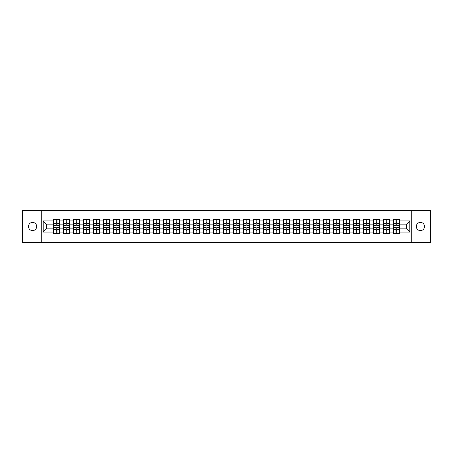 <?xml version="1.0" encoding="UTF-8"?>
<svg xmlns="http://www.w3.org/2000/svg" width="453" height="453" viewBox="0 0 453 453"><rect width="100%" height="100%" fill="white"/><g stroke="black" fill="none" stroke-linecap="round" stroke-linejoin="round"><path stroke-width="0.68" d="M420.424 230.6A4.1 4.1 0 0 1 416.324 226.5A4.1 4.1 0 0 1 420.424 222.4A4.1 4.1 0 0 1 424.523 226.5A4.1 4.1 0 0 1 420.424 230.6M32.576 230.6A4.1 4.1 0 0 1 28.477 226.5A4.1 4.1 0 0 1 32.576 222.4A4.1 4.1 0 0 1 36.676 226.5A4.1 4.1 0 0 1 32.576 230.6M411.267 242.514L430.35 242.514L430.35 210.486L411.267 210.486L411.267 242.514L41.733 242.514L41.733 210.486L22.65 210.486L22.65 242.514L41.733 242.514M411.267 210.486L41.733 210.486M406.59 228.867L406.59 224.133L399.387 224.133L399.387 228.867L406.59 228.867L409.789 232.072L409.789 220.928L399.387 220.928L399.387 219.263L393.3 219.263L393.3 224.133L389.393 224.133L389.393 228.867L393.3 228.867L393.3 224.133M409.789 232.072L399.387 232.072L399.387 233.737L393.3 233.737L393.3 232.072L389.393 232.072L389.393 233.737L383.312 233.737L383.312 232.072L379.404 232.072L379.404 233.737L373.317 233.737L373.317 232.072L369.41 232.072L369.41 233.737L363.329 233.737L363.329 232.072L359.422 232.072L359.422 233.737L353.34 233.737L353.34 232.072L349.433 232.072L349.433 233.737L343.346 233.737L343.346 232.072L339.439 232.072L339.439 233.737L333.357 233.737L333.357 232.072L329.45 232.072L329.45 233.737L323.368 233.737L323.368 232.072L319.461 232.072L319.461 233.737L313.374 233.737L313.374 232.072L309.467 232.072L309.467 233.737L303.385 233.737L303.385 232.072L299.478 232.072L299.478 233.737L293.391 233.737L293.391 232.072L289.484 232.072L289.484 233.737L283.402 233.737L283.402 232.072L279.495 232.072L279.495 233.737L273.414 233.737L273.414 232.072L269.507 232.072L269.507 233.737L263.42 233.737L263.42 232.072L259.512 232.072L259.512 233.737L253.431 233.737L253.431 232.072L249.524 232.072L249.524 233.737L243.442 233.737L243.442 232.072L239.535 232.072L239.535 233.737L233.448 233.737L233.448 232.072L229.541 232.072L229.541 233.737L223.459 233.737L223.459 232.072L219.552 232.072L219.552 233.737L213.465 233.737L213.465 232.072L209.558 232.072L209.558 233.737L203.476 233.737L203.476 232.072L199.569 232.072L199.569 233.737L193.488 233.737L193.488 232.072L189.581 232.072L189.581 233.737L183.493 233.737L183.493 232.072L179.586 232.072L179.586 233.737L173.505 233.737L173.505 232.072L169.598 232.072L169.598 233.737L163.516 233.737L163.516 232.072L159.609 232.072L159.609 233.737L153.522 233.737L153.522 232.072L149.615 232.072L149.615 233.737L143.533 233.737L143.533 232.072L139.626 232.072L139.626 233.737L133.539 233.737L133.539 232.072L129.632 232.072L129.632 233.737L123.55 233.737L123.55 232.072L119.643 232.072L119.643 233.737L113.561 233.737L113.561 232.072L109.654 232.072L109.654 233.737L103.567 233.737L103.567 232.072L99.66 232.072L99.66 233.737L93.578 233.737L93.578 232.072L89.671 232.072L89.671 233.737L83.59 233.737L83.59 232.072L79.683 232.072L79.683 233.737L73.596 233.737L73.596 232.072L69.688 232.072L69.688 233.737L63.607 233.737L63.607 232.072L59.7 232.072L59.7 233.737L53.613 233.737L53.613 232.072L43.211 232.072L43.211 220.928L53.613 220.928L53.613 224.133L46.41 224.133L46.41 228.867L53.613 228.867L53.613 224.133M393.3 220.928L389.393 220.928L389.393 219.263L383.312 219.263L383.312 220.928L379.404 220.928L379.404 219.263L373.317 219.263L373.317 220.928L369.41 220.928L369.41 219.263L363.329 219.263L363.329 220.928L359.422 220.928L359.422 219.263L353.34 219.263L353.34 220.928L349.433 220.928L349.433 219.263L343.346 219.263L343.346 220.928L339.439 220.928L339.439 219.263L333.357 219.263L333.357 220.928L329.45 220.928L329.45 219.263L323.368 219.263L323.368 220.928L319.461 220.928L319.461 219.263L313.374 219.263L313.374 220.928L309.467 220.928L309.467 219.263L303.385 219.263L303.385 220.928L299.478 220.928L299.478 219.263L293.391 219.263L293.391 220.928L289.484 220.928L289.484 219.263L283.402 219.263L283.402 220.928L279.495 220.928L279.495 219.263L273.414 219.263L273.414 220.928L269.507 220.928L269.507 219.263L263.42 219.263L263.42 220.928L259.512 220.928L259.512 219.263L253.431 219.263L253.431 220.928L249.524 220.928L249.524 219.263L243.442 219.263L243.442 220.928L239.535 220.928L239.535 219.263L233.448 219.263L233.448 220.928L229.541 220.928L229.541 219.263L223.459 219.263L223.459 220.928L219.552 220.928L219.552 219.263L213.465 219.263L213.465 220.928L209.558 220.928L209.558 219.263L203.476 219.263L203.476 220.928L199.569 220.928L199.569 219.263L193.488 219.263L193.488 220.928L189.581 220.928L189.581 219.263L183.493 219.263L183.493 220.928L179.586 220.928L179.586 219.263L173.505 219.263L173.505 220.928L169.598 220.928L169.598 219.263L163.516 219.263L163.516 220.928L159.609 220.928L159.609 219.263L153.522 219.263L153.522 220.928L149.615 220.928L149.615 219.263L143.533 219.263L143.533 220.928L139.626 220.928L139.626 219.263L133.539 219.263L133.539 220.928L129.632 220.928L129.632 219.263L123.55 219.263L123.55 220.928L119.643 220.928L119.643 219.263L113.561 219.263L113.561 220.928L109.654 220.928L109.654 219.263L103.567 219.263L103.567 220.928L99.66 220.928L99.66 219.263L93.578 219.263L93.578 220.928L89.671 220.928L89.671 219.263L83.59 219.263L83.59 220.928L79.683 220.928L79.683 219.263L73.596 219.263L73.596 220.928L69.688 220.928L69.688 219.263L63.607 219.263L63.607 220.928L59.7 220.928L59.7 219.263L53.613 219.263L53.613 220.928M393.3 228.867L393.3 232.072M389.393 228.867L389.393 232.072M389.393 220.928L389.393 224.133M379.404 228.867L383.312 228.867L383.312 224.133L379.404 224.133L379.404 232.072M383.312 228.867L383.312 232.072M383.312 220.928L383.312 224.133M379.404 220.928L379.404 224.133M369.41 228.867L373.317 228.867L373.317 224.133L369.41 224.133L369.41 232.072M373.317 228.867L373.317 232.072M373.317 220.928L373.317 224.133M369.41 220.928L369.41 224.133M359.422 228.867L363.329 228.867L363.329 224.133L359.422 224.133L359.422 232.072M363.329 228.867L363.329 232.072M363.329 220.928L363.329 224.133M359.422 220.928L359.422 224.133M349.433 228.867L353.34 228.867L353.34 224.133L349.433 224.133L349.433 232.072M353.34 228.867L353.34 232.072M353.34 220.928L353.34 224.133M349.433 220.928L349.433 224.133M339.439 228.867L343.346 228.867L343.346 224.133L339.439 224.133L339.439 232.072M343.346 228.867L343.346 232.072M343.346 220.928L343.346 224.133M339.439 220.928L339.439 224.133M329.45 228.867L333.357 228.867L333.357 224.133L329.45 224.133L329.45 232.072M333.357 228.867L333.357 232.072M333.357 220.928L333.357 224.133M329.45 220.928L329.45 224.133M319.461 228.867L323.368 228.867L323.368 224.133L319.461 224.133L319.461 232.072M323.368 228.867L323.368 232.072M323.368 220.928L323.368 224.133M319.461 220.928L319.461 224.133M309.467 228.867L313.374 228.867L313.374 224.133L309.467 224.133L309.467 232.072M313.374 228.867L313.374 232.072M313.374 220.928L313.374 224.133M309.467 220.928L309.467 224.133M299.478 228.867L303.385 228.867L303.385 224.133L299.478 224.133L299.478 232.072M303.385 228.867L303.385 232.072M303.385 220.928L303.385 224.133M299.478 220.928L299.478 224.133M289.484 228.867L293.391 228.867L293.391 224.133L289.484 224.133L289.484 232.072M293.391 228.867L293.391 232.072M293.391 220.928L293.391 224.133M289.484 220.928L289.484 224.133M279.495 228.867L283.402 228.867L283.402 224.133L279.495 224.133L279.495 232.072M283.402 228.867L283.402 232.072M283.402 220.928L283.402 224.133M279.495 220.928L279.495 224.133M269.507 228.867L273.414 228.867L273.414 224.133L269.507 224.133L269.507 232.072M273.414 228.867L273.414 232.072M273.414 220.928L273.414 224.133M269.507 220.928L269.507 224.133M259.512 228.867L263.42 228.867L263.42 224.133L259.512 224.133L259.512 232.072M263.42 228.867L263.42 232.072M263.42 220.928L263.42 224.133M259.512 220.928L259.512 224.133M249.524 228.867L253.431 228.867L253.431 224.133L249.524 224.133L249.524 232.072M253.431 228.867L253.431 232.072M253.431 220.928L253.431 224.133M249.524 220.928L249.524 224.133M239.535 228.867L243.442 228.867L243.442 224.133L239.535 224.133L239.535 232.072M243.442 228.867L243.442 232.072M243.442 220.928L243.442 224.133M239.535 220.928L239.535 224.133M229.541 228.867L233.448 228.867L233.448 224.133L229.541 224.133L229.541 232.072M233.448 228.867L233.448 232.072M233.448 220.928L233.448 224.133M229.541 220.928L229.541 224.133M219.552 228.867L223.459 228.867L223.459 224.133L219.552 224.133L219.552 232.072M223.459 228.867L223.459 232.072M223.459 220.928L223.459 224.133M219.552 220.928L219.552 224.133M209.558 228.867L213.465 228.867L213.465 224.133L209.558 224.133L209.558 232.072M213.465 228.867L213.465 232.072M213.465 220.928L213.465 224.133M209.558 220.928L209.558 224.133M199.569 228.867L203.476 228.867L203.476 224.133L199.569 224.133L199.569 232.072M203.476 228.867L203.476 232.072M203.476 220.928L203.476 224.133M199.569 220.928L199.569 224.133M189.581 228.867L193.488 228.867L193.488 224.133L189.581 224.133L189.581 232.072M193.488 228.867L193.488 232.072M193.488 220.928L193.488 224.133M189.581 220.928L189.581 224.133M179.586 228.867L183.493 228.867L183.493 224.133L179.586 224.133L179.586 232.072M183.493 228.867L183.493 232.072M183.493 220.928L183.493 224.133M179.586 220.928L179.586 224.133M169.598 228.867L173.505 228.867L173.505 224.133L169.598 224.133L169.598 232.072M173.505 228.867L173.505 232.072M173.505 220.928L173.505 224.133M169.598 220.928L169.598 224.133M159.609 228.867L163.516 228.867L163.516 224.133L159.609 224.133L159.609 232.072M163.516 228.867L163.516 232.072M163.516 220.928L163.516 224.133M159.609 220.928L159.609 224.133M149.615 228.867L153.522 228.867L153.522 224.133L149.615 224.133L149.615 232.072M153.522 228.867L153.522 232.072M153.522 220.928L153.522 224.133M149.615 220.928L149.615 224.133M139.626 228.867L143.533 228.867L143.533 224.133L139.626 224.133L139.626 232.072M143.533 228.867L143.533 232.072M143.533 220.928L143.533 224.133M139.626 220.928L139.626 224.133M129.632 228.867L133.539 228.867L133.539 224.133L129.632 224.133L129.632 232.072M133.539 228.867L133.539 232.072M133.539 220.928L133.539 224.133M129.632 220.928L129.632 224.133M119.643 228.867L123.55 228.867L123.55 224.133L119.643 224.133L119.643 232.072M123.55 228.867L123.55 232.072M123.55 220.928L123.55 224.133M119.643 220.928L119.643 224.133M109.654 228.867L113.561 228.867L113.561 224.133L109.654 224.133L109.654 232.072M113.561 228.867L113.561 232.072M113.561 220.928L113.561 224.133M109.654 220.928L109.654 224.133M99.66 228.867L103.567 228.867L103.567 224.133L99.66 224.133L99.66 232.072M103.567 228.867L103.567 232.072M103.567 220.928L103.567 224.133M99.66 220.928L99.66 224.133M89.671 228.867L93.578 228.867L93.578 224.133L89.671 224.133L89.671 232.072M93.578 228.867L93.578 232.072M93.578 220.928L93.578 224.133M89.671 220.928L89.671 224.133M79.683 228.867L83.59 228.867L83.59 224.133L79.683 224.133L79.683 232.072M83.59 228.867L83.59 232.072M83.59 220.928L83.59 224.133M79.683 220.928L79.683 224.133M69.688 228.867L73.596 228.867L73.596 224.133L69.688 224.133L69.688 232.072M73.596 228.867L73.596 232.072M73.596 220.928L73.596 224.133M69.688 220.928L69.688 224.133M59.7 228.867L63.607 228.867L63.607 224.133L59.7 224.133L59.7 232.072M63.607 228.867L63.607 232.072M63.607 220.928L63.607 224.133M59.7 220.928L59.7 224.133M53.613 228.867L53.613 232.072M46.41 228.867L43.211 232.072M43.211 220.928L46.41 224.133M399.387 228.867L399.387 232.072M399.387 220.928L399.387 224.133M409.789 220.928L406.59 224.133M59.507 219.263L59.507 225.413L57.044 225.413L57.044 219.263M56.274 219.263L56.274 225.413L53.805 225.413L53.805 219.263M56.274 220.096L57.044 220.096M57.044 222.463L56.274 222.463M53.805 233.737L53.805 227.587L56.274 227.587L56.274 233.737M57.044 233.737L57.044 227.587L59.507 227.587L59.507 233.737M57.044 232.904L56.274 232.904M56.274 230.537L57.044 230.537M69.496 219.263L69.496 225.413L67.033 225.413L67.033 219.263M66.263 219.263L66.263 225.413L63.799 225.413L63.799 219.263M66.263 220.096L67.033 220.096M67.033 222.463L66.263 222.463M79.49 219.263L79.49 225.413L77.021 225.413L77.021 219.263M76.257 219.263L76.257 225.413L73.788 225.413L73.788 219.263M76.257 220.096L77.021 220.096M77.021 222.463L76.257 222.463M89.479 219.263L89.479 225.413L87.016 225.413L87.016 219.263M86.246 219.263L86.246 225.413L83.777 225.413L83.777 219.263M86.246 220.096L87.016 220.096M87.016 222.463L86.246 222.463M99.467 219.263L99.467 225.413L97.004 225.413L97.004 219.263M96.234 219.263L96.234 225.413L93.771 225.413L93.771 219.263M96.234 220.096L97.004 220.096M97.004 222.463L96.234 222.463M109.462 219.263L109.462 225.413L106.993 225.413L106.993 219.263M106.228 219.263L106.228 225.413L103.76 225.413L103.76 219.263M106.228 220.096L106.993 220.096M106.993 222.463L106.228 222.463M63.799 233.737L63.799 227.587L66.263 227.587L66.263 233.737M67.033 233.737L67.033 227.587L69.496 227.587L69.496 233.737M67.033 232.904L66.263 232.904M66.263 230.537L67.033 230.537M73.788 233.737L73.788 227.587L76.257 227.587L76.257 233.737M77.021 233.737L77.021 227.587L79.49 227.587L79.49 233.737M77.021 232.904L76.257 232.904M76.257 230.537L77.021 230.537M83.777 233.737L83.777 227.587L86.246 227.587L86.246 233.737M87.016 233.737L87.016 227.587L89.479 227.587L89.479 233.737M87.016 232.904L86.246 232.904M86.246 230.537L87.016 230.537M93.771 233.737L93.771 227.587L96.234 227.587L96.234 233.737M97.004 233.737L97.004 227.587L99.467 227.587L99.467 233.737M97.004 232.904L96.234 232.904M96.234 230.537L97.004 230.537M103.76 233.737L103.76 227.587L106.228 227.587L106.228 233.737M106.993 233.737L106.993 227.587L109.462 227.587L109.462 233.737M106.993 232.904L106.228 232.904M106.228 230.537L106.993 230.537M119.45 219.263L119.45 225.413L116.987 225.413L116.987 219.263M116.217 219.263L116.217 225.413L113.754 225.413L113.754 219.263M116.217 220.096L116.987 220.096M116.987 222.463L116.217 222.463M113.754 233.737L113.754 227.587L116.217 227.587L116.217 233.737M116.987 233.737L116.987 227.587L119.45 227.587L119.45 233.737M116.987 232.904L116.217 232.904M116.217 230.537L116.987 230.537M129.445 219.263L129.445 225.413L126.976 225.413L126.976 219.263M126.206 219.263L126.206 225.413L123.743 225.413L123.743 219.263M126.206 220.096L126.976 220.096M126.976 222.463L126.206 222.463M123.743 233.737L123.743 227.587L126.206 227.587L126.206 233.737M126.976 233.737L126.976 227.587L129.445 227.587L129.445 233.737M126.976 232.904L126.206 232.904M126.206 230.537L126.976 230.537M139.433 219.263L139.433 225.413L136.97 225.413L136.97 219.263M136.2 219.263L136.2 225.413L133.731 225.413L133.731 219.263M136.2 220.096L136.97 220.096M136.97 222.463L136.2 222.463M133.731 233.737L133.731 227.587L136.2 227.587L136.2 233.737M136.97 233.737L136.97 227.587L139.433 227.587L139.433 233.737M136.97 232.904L136.2 232.904M136.2 230.537L136.97 230.537M149.422 219.263L149.422 225.413L146.959 225.413L146.959 219.263M146.189 219.263L146.189 225.413L143.726 225.413L143.726 219.263M146.189 220.096L146.959 220.096M146.959 222.463L146.189 222.463M143.726 233.737L143.726 227.587L146.189 227.587L146.189 233.737M146.959 233.737L146.959 227.587L149.422 227.587L149.422 233.737M146.959 232.904L146.189 232.904M146.189 230.537L146.959 230.537M159.416 219.263L159.416 225.413L156.948 225.413L156.948 219.263M156.183 219.263L156.183 225.413L153.714 225.413L153.714 219.263M156.183 220.096L156.948 220.096M156.948 222.463L156.183 222.463M153.714 233.737L153.714 227.587L156.183 227.587L156.183 233.737M156.948 233.737L156.948 227.587L159.416 227.587L159.416 233.737M156.948 232.904L156.183 232.904M156.183 230.537L156.948 230.537M169.405 219.263L169.405 225.413L166.942 225.413L166.942 219.263M166.172 219.263L166.172 225.413L163.703 225.413L163.703 219.263M166.172 220.096L166.942 220.096M166.942 222.463L166.172 222.463M163.703 233.737L163.703 227.587L166.172 227.587L166.172 233.737M166.942 233.737L166.942 227.587L169.405 227.587L169.405 233.737M166.942 232.904L166.172 232.904M166.172 230.537L166.942 230.537M179.394 219.263L179.394 225.413L176.93 225.413L176.93 219.263M176.16 219.263L176.16 225.413L173.697 225.413L173.697 219.263M176.16 220.096L176.93 220.096M176.93 222.463L176.16 222.463M173.697 233.737L173.697 227.587L176.16 227.587L176.16 233.737M176.93 233.737L176.93 227.587L179.394 227.587L179.394 233.737M176.93 232.904L176.16 232.904M176.16 230.537L176.93 230.537M189.388 219.263L189.388 225.413L186.919 225.413L186.919 219.263M186.155 219.263L186.155 225.413L183.686 225.413L183.686 219.263M186.155 220.096L186.919 220.096M186.919 222.463L186.155 222.463M183.686 233.737L183.686 227.587L186.155 227.587L186.155 233.737M186.919 233.737L186.919 227.587L189.388 227.587L189.388 233.737M186.919 232.904L186.155 232.904M186.155 230.537L186.919 230.537M199.377 219.263L199.377 225.413L196.913 225.413L196.913 219.263M196.143 219.263L196.143 225.413L193.68 225.413L193.68 219.263M196.143 220.096L196.913 220.096M196.913 222.463L196.143 222.463M193.68 233.737L193.68 227.587L196.143 227.587L196.143 233.737M196.913 233.737L196.913 227.587L199.377 227.587L199.377 233.737M196.913 232.904L196.143 232.904M196.143 230.537L196.913 230.537M209.371 219.263L209.371 225.413L206.902 225.413L206.902 219.263M206.132 219.263L206.132 225.413L203.669 225.413L203.669 219.263M206.132 220.096L206.902 220.096M206.902 222.463L206.132 222.463M203.669 233.737L203.669 227.587L206.132 227.587L206.132 233.737M206.902 233.737L206.902 227.587L209.371 227.587L209.371 233.737M206.902 232.904L206.132 232.904M206.132 230.537L206.902 230.537M219.36 219.263L219.36 225.413L216.891 225.413L216.891 219.263M216.126 219.263L216.126 225.413L213.657 225.413L213.657 219.263M216.126 220.096L216.891 220.096M216.891 222.463L216.126 222.463M213.657 233.737L213.657 227.587L216.126 227.587L216.126 233.737M216.891 233.737L216.891 227.587L219.36 227.587L219.36 233.737M216.891 232.904L216.126 232.904M216.126 230.537L216.891 230.537M229.348 219.263L229.348 225.413L226.885 225.413L226.885 219.263M226.115 219.263L226.115 225.413L223.652 225.413L223.652 219.263M226.115 220.096L226.885 220.096M226.885 222.463L226.115 222.463M223.652 233.737L223.652 227.587L226.115 227.587L226.115 233.737M226.885 233.737L226.885 227.587L229.348 227.587L229.348 233.737M226.885 232.904L226.115 232.904M226.115 230.537L226.885 230.537M239.343 219.263L239.343 225.413L236.874 225.413L236.874 219.263M236.109 219.263L236.109 225.413L233.64 225.413L233.64 219.263M236.109 220.096L236.874 220.096M236.874 222.463L236.109 222.463M233.64 233.737L233.64 227.587L236.109 227.587L236.109 233.737M236.874 233.737L236.874 227.587L239.343 227.587L239.343 233.737M236.874 232.904L236.109 232.904M236.109 230.537L236.874 230.537M249.331 219.263L249.331 225.413L246.868 225.413L246.868 219.263M246.098 219.263L246.098 225.413L243.629 225.413L243.629 219.263M246.098 220.096L246.868 220.096M246.868 222.463L246.098 222.463M243.629 233.737L243.629 227.587L246.098 227.587L246.098 233.737M246.868 233.737L246.868 227.587L249.331 227.587L249.331 233.737M246.868 232.904L246.098 232.904M246.098 230.537L246.868 230.537M259.32 219.263L259.32 225.413L256.857 225.413L256.857 219.263M256.087 219.263L256.087 225.413L253.623 225.413L253.623 219.263M256.087 220.096L256.857 220.096M256.857 222.463L256.087 222.463M253.623 233.737L253.623 227.587L256.087 227.587L256.087 233.737M256.857 233.737L256.857 227.587L259.32 227.587L259.32 233.737M256.857 232.904L256.087 232.904M256.087 230.537L256.857 230.537M269.314 219.263L269.314 225.413L266.845 225.413L266.845 219.263M266.081 219.263L266.081 225.413L263.612 225.413L263.612 219.263M266.081 220.096L266.845 220.096M266.845 222.463L266.081 222.463M263.612 233.737L263.612 227.587L266.081 227.587L266.081 233.737M266.845 233.737L266.845 227.587L269.314 227.587L269.314 233.737M266.845 232.904L266.081 232.904M266.081 230.537L266.845 230.537M279.303 219.263L279.303 225.413L276.84 225.413L276.84 219.263M276.07 219.263L276.07 225.413L273.606 225.413L273.606 219.263M276.07 220.096L276.84 220.096M276.84 222.463L276.07 222.463M273.606 233.737L273.606 227.587L276.07 227.587L276.07 233.737M276.84 233.737L276.84 227.587L279.303 227.587L279.303 233.737M276.84 232.904L276.07 232.904M276.07 230.537L276.84 230.537M289.297 219.263L289.297 225.413L286.828 225.413L286.828 219.263M286.058 219.263L286.058 225.413L283.595 225.413L283.595 219.263M286.058 220.096L286.828 220.096M286.828 222.463L286.058 222.463M283.595 233.737L283.595 227.587L286.058 227.587L286.058 233.737M286.828 233.737L286.828 227.587L289.297 227.587L289.297 233.737M286.828 232.904L286.058 232.904M286.058 230.537L286.828 230.537M299.286 219.263L299.286 225.413L296.817 225.413L296.817 219.263M296.052 219.263L296.052 225.413L293.584 225.413L293.584 219.263M296.052 220.096L296.817 220.096M296.817 222.463L296.052 222.463M293.584 233.737L293.584 227.587L296.052 227.587L296.052 233.737M296.817 233.737L296.817 227.587L299.286 227.587L299.286 233.737M296.817 232.904L296.052 232.904M296.052 230.537L296.817 230.537M309.274 219.263L309.274 225.413L306.811 225.413L306.811 219.263M306.041 219.263L306.041 225.413L303.578 225.413L303.578 219.263M306.041 220.096L306.811 220.096M306.811 222.463L306.041 222.463M303.578 233.737L303.578 227.587L306.041 227.587L306.041 233.737M306.811 233.737L306.811 227.587L309.274 227.587L309.274 233.737M306.811 232.904L306.041 232.904M306.041 230.537L306.811 230.537M319.269 219.263L319.269 225.413L316.8 225.413L316.8 219.263M316.03 219.263L316.03 225.413L313.567 225.413L313.567 219.263M316.03 220.096L316.8 220.096M316.8 222.463L316.03 222.463M313.567 233.737L313.567 227.587L316.03 227.587L316.03 233.737M316.8 233.737L316.8 227.587L319.269 227.587L319.269 233.737M316.8 232.904L316.03 232.904M316.03 230.537L316.8 230.537M329.257 219.263L329.257 225.413L326.794 225.413L326.794 219.263M326.024 219.263L326.024 225.413L323.555 225.413L323.555 219.263M326.024 220.096L326.794 220.096M326.794 222.463L326.024 222.463M323.555 233.737L323.555 227.587L326.024 227.587L326.024 233.737M326.794 233.737L326.794 227.587L329.257 227.587L329.257 233.737M326.794 232.904L326.024 232.904M326.024 230.537L326.794 230.537M339.246 219.263L339.246 225.413L336.783 225.413L336.783 219.263M336.013 219.263L336.013 225.413L333.55 225.413L333.55 219.263M336.013 220.096L336.783 220.096M336.783 222.463L336.013 222.463M333.55 233.737L333.55 227.587L336.013 227.587L336.013 233.737M336.783 233.737L336.783 227.587L339.246 227.587L339.246 233.737M336.783 232.904L336.013 232.904M336.013 230.537L336.783 230.537M349.24 219.263L349.24 225.413L346.772 225.413L346.772 219.263M346.007 219.263L346.007 225.413L343.538 225.413L343.538 219.263M346.007 220.096L346.772 220.096M346.772 222.463L346.007 222.463M343.538 233.737L343.538 227.587L346.007 227.587L346.007 233.737M346.772 233.737L346.772 227.587L349.24 227.587L349.24 233.737M346.772 232.904L346.007 232.904M346.007 230.537L346.772 230.537M359.229 219.263L359.229 225.413L356.766 225.413L356.766 219.263M355.996 219.263L355.996 225.413L353.533 225.413L353.533 219.263M355.996 220.096L356.766 220.096M356.766 222.463L355.996 222.463M353.533 233.737L353.533 227.587L355.996 227.587L355.996 233.737M356.766 233.737L356.766 227.587L359.229 227.587L359.229 233.737M356.766 232.904L355.996 232.904M355.996 230.537L356.766 230.537M369.223 219.263L369.223 225.413L366.754 225.413L366.754 219.263M365.984 219.263L365.984 225.413L363.521 225.413L363.521 219.263M365.984 220.096L366.754 220.096M366.754 222.463L365.984 222.463M363.521 233.737L363.521 227.587L365.984 227.587L365.984 233.737M366.754 233.737L366.754 227.587L369.223 227.587L369.223 233.737M366.754 232.904L365.984 232.904M365.984 230.537L366.754 230.537M379.212 219.263L379.212 225.413L376.743 225.413L376.743 219.263M375.979 219.263L375.979 225.413L373.51 225.413L373.51 219.263M375.979 220.096L376.743 220.096M376.743 222.463L375.979 222.463M373.51 233.737L373.51 227.587L375.979 227.587L375.979 233.737M376.743 233.737L376.743 227.587L379.212 227.587L379.212 233.737M376.743 232.904L375.979 232.904M375.979 230.537L376.743 230.537M389.201 219.263L389.201 225.413L386.737 225.413L386.737 219.263M385.967 219.263L385.967 225.413L383.504 225.413L383.504 219.263M385.967 220.096L386.737 220.096M386.737 222.463L385.967 222.463M383.504 233.737L383.504 227.587L385.967 227.587L385.967 233.737M386.737 233.737L386.737 227.587L389.201 227.587L389.201 233.737M386.737 232.904L385.967 232.904M385.967 230.537L386.737 230.537M399.195 219.263L399.195 225.413L396.726 225.413L396.726 219.263M395.956 219.263L395.956 225.413L393.493 225.413L393.493 219.263M395.956 220.096L396.726 220.096M396.726 222.463L395.956 222.463M393.493 233.737L393.493 227.587L395.956 227.587L395.956 233.737M396.726 233.737L396.726 227.587L399.195 227.587L399.195 233.737M396.726 232.904L395.956 232.904M395.956 230.537L396.726 230.537M56.274 223.437L53.805 223.437M56.274 225.328L53.805 225.328M59.507 223.437L57.044 223.437M59.507 225.328L57.044 225.328M57.044 229.563L59.507 229.563M57.044 227.672L59.507 227.672M53.805 229.563L56.274 229.563M53.805 227.672L56.274 227.672M66.263 223.437L63.799 223.437M66.263 225.328L63.799 225.328M69.496 223.437L67.033 223.437M69.496 225.328L67.033 225.328M76.257 223.437L73.788 223.437M76.257 225.328L73.788 225.328M79.49 223.437L77.021 223.437M79.49 225.328L77.021 225.328M86.246 223.437L83.777 223.437M86.246 225.328L83.777 225.328M89.479 223.437L87.016 223.437M89.479 225.328L87.016 225.328M96.234 223.437L93.771 223.437M96.234 225.328L93.771 225.328M99.467 223.437L97.004 223.437M99.467 225.328L97.004 225.328M106.228 223.437L103.76 223.437M106.228 225.328L103.76 225.328M109.462 223.437L106.993 223.437M109.462 225.328L106.993 225.328M67.033 229.563L69.496 229.563M67.033 227.672L69.496 227.672M63.799 229.563L66.263 229.563M63.799 227.672L66.263 227.672M77.021 229.563L79.49 229.563M77.021 227.672L79.49 227.672M73.788 229.563L76.257 229.563M73.788 227.672L76.257 227.672M87.016 229.563L89.479 229.563M87.016 227.672L89.479 227.672M83.777 229.563L86.246 229.563M83.777 227.672L86.246 227.672M97.004 229.563L99.467 229.563M97.004 227.672L99.467 227.672M93.771 229.563L96.234 229.563M93.771 227.672L96.234 227.672M106.993 229.563L109.462 229.563M106.993 227.672L109.462 227.672M103.76 229.563L106.228 229.563M103.76 227.672L106.228 227.672M116.217 223.437L113.754 223.437M116.217 225.328L113.754 225.328M119.45 223.437L116.987 223.437M119.45 225.328L116.987 225.328M116.987 229.563L119.45 229.563M116.987 227.672L119.45 227.672M113.754 229.563L116.217 229.563M113.754 227.672L116.217 227.672M126.206 223.437L123.743 223.437M126.206 225.328L123.743 225.328M129.445 223.437L126.976 223.437M129.445 225.328L126.976 225.328M126.976 229.563L129.445 229.563M126.976 227.672L129.445 227.672M123.743 229.563L126.206 229.563M123.743 227.672L126.206 227.672M136.2 223.437L133.731 223.437M136.2 225.328L133.731 225.328M139.433 223.437L136.97 223.437M139.433 225.328L136.97 225.328M136.97 229.563L139.433 229.563M136.97 227.672L139.433 227.672M133.731 229.563L136.2 229.563M133.731 227.672L136.2 227.672M146.189 223.437L143.726 223.437M146.189 225.328L143.726 225.328M149.422 223.437L146.959 223.437M149.422 225.328L146.959 225.328M146.959 229.563L149.422 229.563M146.959 227.672L149.422 227.672M143.726 229.563L146.189 229.563M143.726 227.672L146.189 227.672M156.183 223.437L153.714 223.437M156.183 225.328L153.714 225.328M159.416 223.437L156.948 223.437M159.416 225.328L156.948 225.328M156.948 229.563L159.416 229.563M156.948 227.672L159.416 227.672M153.714 229.563L156.183 229.563M153.714 227.672L156.183 227.672M166.172 223.437L163.703 223.437M166.172 225.328L163.703 225.328M169.405 223.437L166.942 223.437M169.405 225.328L166.942 225.328M166.942 229.563L169.405 229.563M166.942 227.672L169.405 227.672M163.703 229.563L166.172 229.563M163.703 227.672L166.172 227.672M176.16 223.437L173.697 223.437M176.16 225.328L173.697 225.328M179.394 223.437L176.93 223.437M179.394 225.328L176.93 225.328M176.93 229.563L179.394 229.563M176.93 227.672L179.394 227.672M173.697 229.563L176.16 229.563M173.697 227.672L176.16 227.672M186.155 223.437L183.686 223.437M186.155 225.328L183.686 225.328M189.388 223.437L186.919 223.437M189.388 225.328L186.919 225.328M186.919 229.563L189.388 229.563M186.919 227.672L189.388 227.672M183.686 229.563L186.155 229.563M183.686 227.672L186.155 227.672M196.143 223.437L193.68 223.437M196.143 225.328L193.68 225.328M199.377 223.437L196.913 223.437M199.377 225.328L196.913 225.328M196.913 229.563L199.377 229.563M196.913 227.672L199.377 227.672M193.68 229.563L196.143 229.563M193.68 227.672L196.143 227.672M206.132 223.437L203.669 223.437M206.132 225.328L203.669 225.328M209.371 223.437L206.902 223.437M209.371 225.328L206.902 225.328M206.902 229.563L209.371 229.563M206.902 227.672L209.371 227.672M203.669 229.563L206.132 229.563M203.669 227.672L206.132 227.672M216.126 223.437L213.657 223.437M216.126 225.328L213.657 225.328M219.36 223.437L216.891 223.437M219.36 225.328L216.891 225.328M216.891 229.563L219.36 229.563M216.891 227.672L219.36 227.672M213.657 229.563L216.126 229.563M213.657 227.672L216.126 227.672M226.115 223.437L223.652 223.437M226.115 225.328L223.652 225.328M229.348 223.437L226.885 223.437M229.348 225.328L226.885 225.328M226.885 229.563L229.348 229.563M226.885 227.672L229.348 227.672M223.652 229.563L226.115 229.563M223.652 227.672L226.115 227.672M236.109 223.437L233.64 223.437M236.109 225.328L233.64 225.328M239.343 223.437L236.874 223.437M239.343 225.328L236.874 225.328M236.874 229.563L239.343 229.563M236.874 227.672L239.343 227.672M233.64 229.563L236.109 229.563M233.64 227.672L236.109 227.672M246.098 223.437L243.629 223.437M246.098 225.328L243.629 225.328M249.331 223.437L246.868 223.437M249.331 225.328L246.868 225.328M246.868 229.563L249.331 229.563M246.868 227.672L249.331 227.672M243.629 229.563L246.098 229.563M243.629 227.672L246.098 227.672M256.087 223.437L253.623 223.437M256.087 225.328L253.623 225.328M259.32 223.437L256.857 223.437M259.32 225.328L256.857 225.328M256.857 229.563L259.32 229.563M256.857 227.672L259.32 227.672M253.623 229.563L256.087 229.563M253.623 227.672L256.087 227.672M266.081 223.437L263.612 223.437M266.081 225.328L263.612 225.328M269.314 223.437L266.845 223.437M269.314 225.328L266.845 225.328M266.845 229.563L269.314 229.563M266.845 227.672L269.314 227.672M263.612 229.563L266.081 229.563M263.612 227.672L266.081 227.672M276.07 223.437L273.606 223.437M276.07 225.328L273.606 225.328M279.303 223.437L276.84 223.437M279.303 225.328L276.84 225.328M276.84 229.563L279.303 229.563M276.84 227.672L279.303 227.672M273.606 229.563L276.07 229.563M273.606 227.672L276.07 227.672M286.058 223.437L283.595 223.437M286.058 225.328L283.595 225.328M289.297 223.437L286.828 223.437M289.297 225.328L286.828 225.328M286.828 229.563L289.297 229.563M286.828 227.672L289.297 227.672M283.595 229.563L286.058 229.563M283.595 227.672L286.058 227.672M296.052 223.437L293.584 223.437M296.052 225.328L293.584 225.328M299.286 223.437L296.817 223.437M299.286 225.328L296.817 225.328M296.817 229.563L299.286 229.563M296.817 227.672L299.286 227.672M293.584 229.563L296.052 229.563M293.584 227.672L296.052 227.672M306.041 223.437L303.578 223.437M306.041 225.328L303.578 225.328M309.274 223.437L306.811 223.437M309.274 225.328L306.811 225.328M306.811 229.563L309.274 229.563M306.811 227.672L309.274 227.672M303.578 229.563L306.041 229.563M303.578 227.672L306.041 227.672M316.03 223.437L313.567 223.437M316.03 225.328L313.567 225.328M319.269 223.437L316.8 223.437M319.269 225.328L316.8 225.328M316.8 229.563L319.269 229.563M316.8 227.672L319.269 227.672M313.567 229.563L316.03 229.563M313.567 227.672L316.03 227.672M326.024 223.437L323.555 223.437M326.024 225.328L323.555 225.328M329.257 223.437L326.794 223.437M329.257 225.328L326.794 225.328M326.794 229.563L329.257 229.563M326.794 227.672L329.257 227.672M323.555 229.563L326.024 229.563M323.555 227.672L326.024 227.672M336.013 223.437L333.55 223.437M336.013 225.328L333.55 225.328M339.246 223.437L336.783 223.437M339.246 225.328L336.783 225.328M336.783 229.563L339.246 229.563M336.783 227.672L339.246 227.672M333.55 229.563L336.013 229.563M333.55 227.672L336.013 227.672M346.007 223.437L343.538 223.437M346.007 225.328L343.538 225.328M349.24 223.437L346.772 223.437M349.24 225.328L346.772 225.328M346.772 229.563L349.24 229.563M346.772 227.672L349.24 227.672M343.538 229.563L346.007 229.563M343.538 227.672L346.007 227.672M355.996 223.437L353.533 223.437M355.996 225.328L353.533 225.328M359.229 223.437L356.766 223.437M359.229 225.328L356.766 225.328M356.766 229.563L359.229 229.563M356.766 227.672L359.229 227.672M353.533 229.563L355.996 229.563M353.533 227.672L355.996 227.672M365.984 223.437L363.521 223.437M365.984 225.328L363.521 225.328M369.223 223.437L366.754 223.437M369.223 225.328L366.754 225.328M366.754 229.563L369.223 229.563M366.754 227.672L369.223 227.672M363.521 229.563L365.984 229.563M363.521 227.672L365.984 227.672M375.979 223.437L373.51 223.437M375.979 225.328L373.51 225.328M379.212 223.437L376.743 223.437M379.212 225.328L376.743 225.328M376.743 229.563L379.212 229.563M376.743 227.672L379.212 227.672M373.51 229.563L375.979 229.563M373.51 227.672L375.979 227.672M385.967 223.437L383.504 223.437M385.967 225.328L383.504 225.328M389.201 223.437L386.737 223.437M389.201 225.328L386.737 225.328M386.737 229.563L389.201 229.563M386.737 227.672L389.201 227.672M383.504 229.563L385.967 229.563M383.504 227.672L385.967 227.672M395.956 223.437L393.493 223.437M395.956 225.328L393.493 225.328M399.195 223.437L396.726 223.437M399.195 225.328L396.726 225.328M396.726 229.563L399.195 229.563M396.726 227.672L399.195 227.672M393.493 229.563L395.956 229.563M393.493 227.672L395.956 227.672"/></g></svg>
